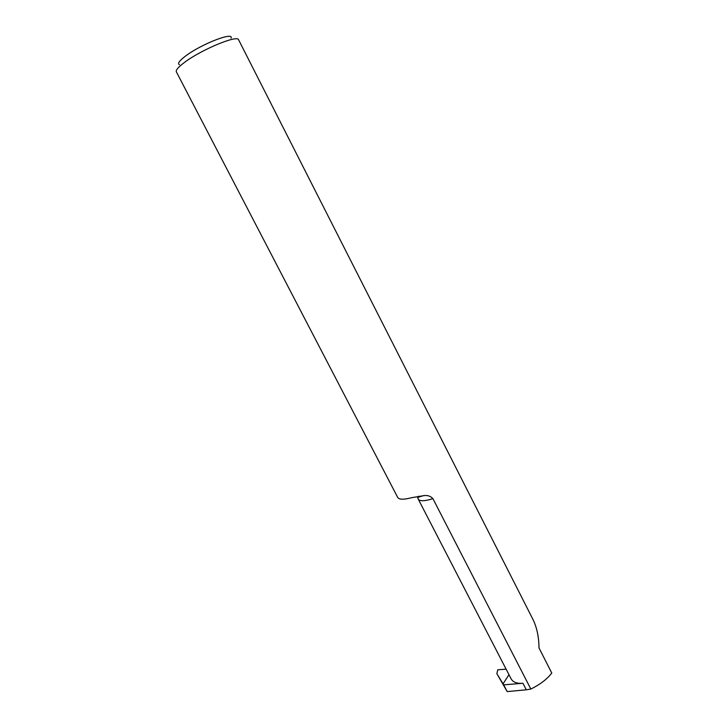<?xml version="1.0" encoding="UTF-8"?>
<svg xmlns="http://www.w3.org/2000/svg" width="728" height="728" viewBox="0 0 728 728"><rect width="100%" height="100%" fill="white"/><g stroke="black" fill="none" stroke-linecap="round" stroke-linejoin="round"><path stroke-width="1.09" d="M530.839 689.052L526.289 689.798L522.932 683.283C517.135 683.729 513.222 682.309 511.211 679.024L418.254 499.153C419.328 500.955 422.731 501.21 428.474 499.909L432.914 498.644C430.612 496.15 427.645 495.14 424.005 495.613L411.675 497.688C403.749 499.781 399.081 499.681 397.679 497.388L176.349 71.826C175.648 70.179 178.269 67.103 184.202 62.626C200.974 49.741 237.774 34.48 238.62 39.831L532.914 619.355C536.882 627.454 538.902 636.973 538.993 647.929L551.769 673.036C547.147 679.115 540.176 684.457 530.839 689.052L432.914 498.644M179.397 64.719C177.323 63.673 179.288 60.852 185.285 56.247C200.628 44.363 233.979 31.34 231.067 38.165M522.932 683.283L503.685 684.839L496.86 673.682L497.797 669.787L506.124 669.178M503.685 684.839L507.198 691.6L526.289 689.798M496.86 673.682L507.198 691.6M508.972 674.701L503.066 683.829M418.591 496.159L418.118 497.406M418.254 499.153C418.5 497.752 414.787 498.043 423.605 495.622"/></g></svg>
